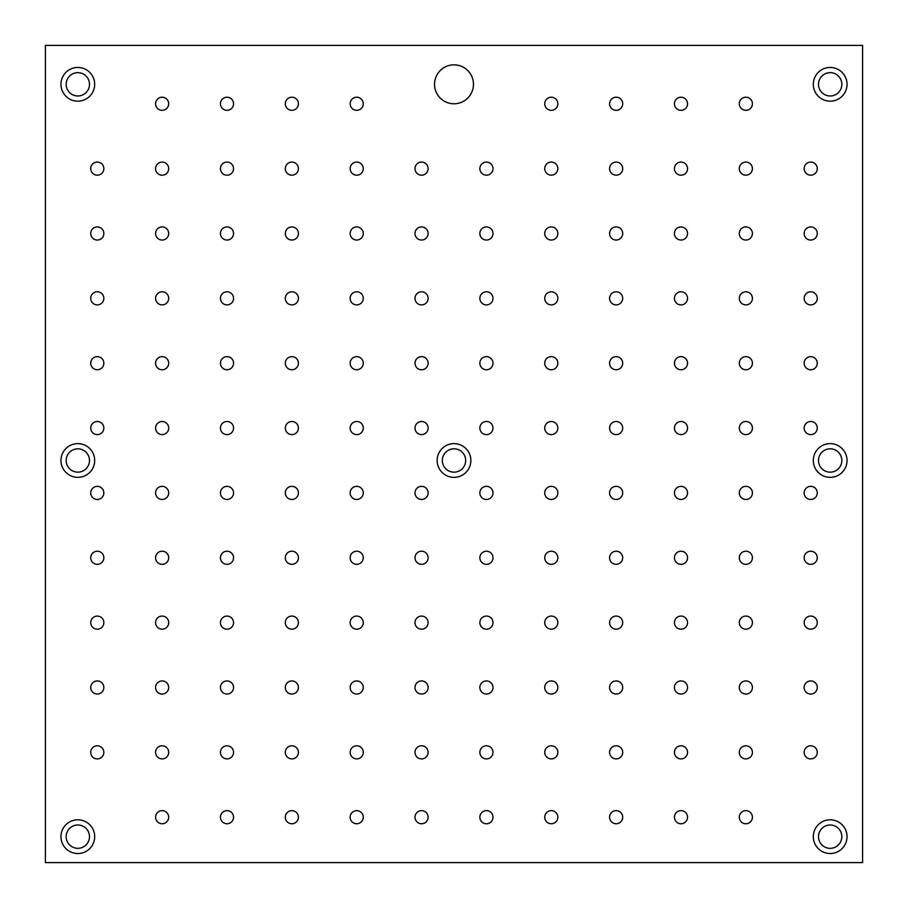 <?xml version="1.0" encoding="UTF-8"?>
<svg xmlns="http://www.w3.org/2000/svg" width="908" height="908" viewBox="0 0 908 908"><rect width="100%" height="100%" fill="white"/><g stroke="black" fill="none" stroke-linecap="round" stroke-linejoin="round"><path stroke-width="1.36" d="M90.732 168.627A6.549 6.549 0 0 0 97.281 175.187A6.549 6.549 0 0 0 103.841 168.627A6.549 6.549 0 0 0 97.281 162.078A6.549 6.549 0 0 0 90.732 168.627M90.732 233.481A6.549 6.549 0 0 0 97.281 240.041A6.549 6.549 0 0 0 103.841 233.481A6.549 6.549 0 0 0 97.281 226.932A6.549 6.549 0 0 0 90.732 233.481M90.732 298.346A6.549 6.549 0 0 0 97.281 304.895A6.549 6.549 0 0 0 103.841 298.346A6.549 6.549 0 0 0 97.281 291.786A6.549 6.549 0 0 0 90.732 298.346M90.732 363.2A6.549 6.549 0 0 0 97.281 369.749A6.549 6.549 0 0 0 103.841 363.2A6.549 6.549 0 0 0 97.281 356.651A6.549 6.549 0 0 0 90.732 363.2M90.732 428.054A6.549 6.549 0 0 0 97.281 434.614A6.549 6.549 0 0 0 103.841 428.054A6.549 6.549 0 0 0 97.281 421.505A6.549 6.549 0 0 0 90.732 428.054M90.732 492.919A6.549 6.549 0 0 0 97.281 499.468A6.549 6.549 0 0 0 103.841 492.919A6.549 6.549 0 0 0 97.281 486.359A6.549 6.549 0 0 0 90.732 492.919M90.732 557.773A6.549 6.549 0 0 0 97.281 564.322A6.549 6.549 0 0 0 103.841 557.773A6.549 6.549 0 0 0 97.281 551.213A6.549 6.549 0 0 0 90.732 557.773M90.732 622.627A6.549 6.549 0 0 0 97.281 629.187A6.549 6.549 0 0 0 103.841 622.627A6.549 6.549 0 0 0 97.281 616.078A6.549 6.549 0 0 0 90.732 622.627M90.732 687.481A6.549 6.549 0 0 0 97.281 694.041A6.549 6.549 0 0 0 103.841 687.481A6.549 6.549 0 0 0 97.281 680.932A6.549 6.549 0 0 0 90.732 687.481M90.732 752.346A6.549 6.549 0 0 0 97.281 758.895A6.549 6.549 0 0 0 103.841 752.346A6.549 6.549 0 0 0 97.281 745.786A6.549 6.549 0 0 0 90.732 752.346M155.586 103.773A6.549 6.549 0 0 0 162.146 110.322A6.549 6.549 0 0 0 168.695 103.773A6.549 6.549 0 0 0 162.146 97.213A6.549 6.549 0 0 0 155.586 103.773M155.586 168.627A6.549 6.549 0 0 0 162.146 175.187A6.549 6.549 0 0 0 168.695 168.627A6.549 6.549 0 0 0 162.146 162.078A6.549 6.549 0 0 0 155.586 168.627M155.586 233.481A6.549 6.549 0 0 0 162.146 240.041A6.549 6.549 0 0 0 168.695 233.481A6.549 6.549 0 0 0 162.146 226.932A6.549 6.549 0 0 0 155.586 233.481M155.586 298.346A6.549 6.549 0 0 0 162.146 304.895A6.549 6.549 0 0 0 168.695 298.346A6.549 6.549 0 0 0 162.146 291.786A6.549 6.549 0 0 0 155.586 298.346M155.586 363.2A6.549 6.549 0 0 0 162.146 369.749A6.549 6.549 0 0 0 168.695 363.2A6.549 6.549 0 0 0 162.146 356.651A6.549 6.549 0 0 0 155.586 363.2M155.586 428.054A6.549 6.549 0 0 0 162.146 434.614A6.549 6.549 0 0 0 168.695 428.054A6.549 6.549 0 0 0 162.146 421.505A6.549 6.549 0 0 0 155.586 428.054M155.586 492.919A6.549 6.549 0 0 0 162.146 499.468A6.549 6.549 0 0 0 168.695 492.919A6.549 6.549 0 0 0 162.146 486.359A6.549 6.549 0 0 0 155.586 492.919M155.586 557.773A6.549 6.549 0 0 0 162.146 564.322A6.549 6.549 0 0 0 168.695 557.773A6.549 6.549 0 0 0 162.146 551.213A6.549 6.549 0 0 0 155.586 557.773M155.586 622.627A6.549 6.549 0 0 0 162.146 629.187A6.549 6.549 0 0 0 168.695 622.627A6.549 6.549 0 0 0 162.146 616.078A6.549 6.549 0 0 0 155.586 622.627M155.586 687.481A6.549 6.549 0 0 0 162.146 694.041A6.549 6.549 0 0 0 168.695 687.481A6.549 6.549 0 0 0 162.146 680.932A6.549 6.549 0 0 0 155.586 687.481M155.586 752.346A6.549 6.549 0 0 0 162.146 758.895A6.549 6.549 0 0 0 168.695 752.346A6.549 6.549 0 0 0 162.146 745.786A6.549 6.549 0 0 0 155.586 752.346M155.586 817.2A6.549 6.549 0 0 0 162.146 823.749A6.549 6.549 0 0 0 168.695 817.2A6.549 6.549 0 0 0 162.146 810.651A6.549 6.549 0 0 0 155.586 817.2M220.451 103.773A6.549 6.549 0 0 0 227 110.322A6.549 6.549 0 0 0 233.549 103.773A6.549 6.549 0 0 0 227 97.213A6.549 6.549 0 0 0 220.451 103.773M220.451 168.627A6.549 6.549 0 0 0 227 175.187A6.549 6.549 0 0 0 233.549 168.627A6.549 6.549 0 0 0 227 162.078A6.549 6.549 0 0 0 220.451 168.627M220.451 233.481A6.549 6.549 0 0 0 227 240.041A6.549 6.549 0 0 0 233.549 233.481A6.549 6.549 0 0 0 227 226.932A6.549 6.549 0 0 0 220.451 233.481M220.451 298.346A6.549 6.549 0 0 0 227 304.895A6.549 6.549 0 0 0 233.549 298.346A6.549 6.549 0 0 0 227 291.786A6.549 6.549 0 0 0 220.451 298.346M220.451 363.2A6.549 6.549 0 0 0 227 369.749A6.549 6.549 0 0 0 233.549 363.2A6.549 6.549 0 0 0 227 356.651A6.549 6.549 0 0 0 220.451 363.2M220.451 428.054A6.549 6.549 0 0 0 227 434.614A6.549 6.549 0 0 0 233.549 428.054A6.549 6.549 0 0 0 227 421.505A6.549 6.549 0 0 0 220.451 428.054M220.451 492.919A6.549 6.549 0 0 0 227 499.468A6.549 6.549 0 0 0 233.549 492.919A6.549 6.549 0 0 0 227 486.359A6.549 6.549 0 0 0 220.451 492.919M220.451 557.773A6.549 6.549 0 0 0 227 564.322A6.549 6.549 0 0 0 233.549 557.773A6.549 6.549 0 0 0 227 551.213A6.549 6.549 0 0 0 220.451 557.773M220.451 622.627A6.549 6.549 0 0 0 227 629.187A6.549 6.549 0 0 0 233.549 622.627A6.549 6.549 0 0 0 227 616.078A6.549 6.549 0 0 0 220.451 622.627M220.451 687.481A6.549 6.549 0 0 0 227 694.041A6.549 6.549 0 0 0 233.549 687.481A6.549 6.549 0 0 0 227 680.932A6.549 6.549 0 0 0 220.451 687.481M220.451 752.346A6.549 6.549 0 0 0 227 758.895A6.549 6.549 0 0 0 233.549 752.346A6.549 6.549 0 0 0 227 745.786A6.549 6.549 0 0 0 220.451 752.346M220.451 817.2A6.549 6.549 0 0 0 227 823.749A6.549 6.549 0 0 0 233.549 817.2A6.549 6.549 0 0 0 227 810.651A6.549 6.549 0 0 0 220.451 817.2M285.305 103.773A6.549 6.549 0 0 0 291.854 110.322A6.549 6.549 0 0 0 298.414 103.773A6.549 6.549 0 0 0 291.854 97.213A6.549 6.549 0 0 0 285.305 103.773M285.305 168.627A6.549 6.549 0 0 0 291.854 175.187A6.549 6.549 0 0 0 298.414 168.627A6.549 6.549 0 0 0 291.854 162.078A6.549 6.549 0 0 0 285.305 168.627M285.305 233.481A6.549 6.549 0 0 0 291.854 240.041A6.549 6.549 0 0 0 298.414 233.481A6.549 6.549 0 0 0 291.854 226.932A6.549 6.549 0 0 0 285.305 233.481M285.305 298.346A6.549 6.549 0 0 0 291.854 304.895A6.549 6.549 0 0 0 298.414 298.346A6.549 6.549 0 0 0 291.854 291.786A6.549 6.549 0 0 0 285.305 298.346M285.305 363.2A6.549 6.549 0 0 0 291.854 369.749A6.549 6.549 0 0 0 298.414 363.2A6.549 6.549 0 0 0 291.854 356.651A6.549 6.549 0 0 0 285.305 363.2M285.305 428.054A6.549 6.549 0 0 0 291.854 434.614A6.549 6.549 0 0 0 298.414 428.054A6.549 6.549 0 0 0 291.854 421.505A6.549 6.549 0 0 0 285.305 428.054M285.305 492.919A6.549 6.549 0 0 0 291.854 499.468A6.549 6.549 0 0 0 298.414 492.919A6.549 6.549 0 0 0 291.854 486.359A6.549 6.549 0 0 0 285.305 492.919M285.305 557.773A6.549 6.549 0 0 0 291.854 564.322A6.549 6.549 0 0 0 298.414 557.773A6.549 6.549 0 0 0 291.854 551.213A6.549 6.549 0 0 0 285.305 557.773M285.305 622.627A6.549 6.549 0 0 0 291.854 629.187A6.549 6.549 0 0 0 298.414 622.627A6.549 6.549 0 0 0 291.854 616.078A6.549 6.549 0 0 0 285.305 622.627M285.305 687.481A6.549 6.549 0 0 0 291.854 694.041A6.549 6.549 0 0 0 298.414 687.481A6.549 6.549 0 0 0 291.854 680.932A6.549 6.549 0 0 0 285.305 687.481M285.305 752.346A6.549 6.549 0 0 0 291.854 758.895A6.549 6.549 0 0 0 298.414 752.346A6.549 6.549 0 0 0 291.854 745.786A6.549 6.549 0 0 0 285.305 752.346M285.305 817.2A6.549 6.549 0 0 0 291.854 823.749A6.549 6.549 0 0 0 298.414 817.2A6.549 6.549 0 0 0 291.854 810.651A6.549 6.549 0 0 0 285.305 817.2M350.159 103.773A6.549 6.549 0 0 0 356.719 110.322A6.549 6.549 0 0 0 363.268 103.773A6.549 6.549 0 0 0 356.719 97.213A6.549 6.549 0 0 0 350.159 103.773M350.159 168.627A6.549 6.549 0 0 0 356.719 175.187A6.549 6.549 0 0 0 363.268 168.627A6.549 6.549 0 0 0 356.719 162.078A6.549 6.549 0 0 0 350.159 168.627M350.159 233.481A6.549 6.549 0 0 0 356.719 240.041A6.549 6.549 0 0 0 363.268 233.481A6.549 6.549 0 0 0 356.719 226.932A6.549 6.549 0 0 0 350.159 233.481M350.159 298.346A6.549 6.549 0 0 0 356.719 304.895A6.549 6.549 0 0 0 363.268 298.346A6.549 6.549 0 0 0 356.719 291.786A6.549 6.549 0 0 0 350.159 298.346M350.159 363.2A6.549 6.549 0 0 0 356.719 369.749A6.549 6.549 0 0 0 363.268 363.2A6.549 6.549 0 0 0 356.719 356.651A6.549 6.549 0 0 0 350.159 363.2M350.159 428.054A6.549 6.549 0 0 0 356.719 434.614A6.549 6.549 0 0 0 363.268 428.054A6.549 6.549 0 0 0 356.719 421.505A6.549 6.549 0 0 0 350.159 428.054M350.159 492.919A6.549 6.549 0 0 0 356.719 499.468A6.549 6.549 0 0 0 363.268 492.919A6.549 6.549 0 0 0 356.719 486.359A6.549 6.549 0 0 0 350.159 492.919M350.159 557.773A6.549 6.549 0 0 0 356.719 564.322A6.549 6.549 0 0 0 363.268 557.773A6.549 6.549 0 0 0 356.719 551.213A6.549 6.549 0 0 0 350.159 557.773M350.159 622.627A6.549 6.549 0 0 0 356.719 629.187A6.549 6.549 0 0 0 363.268 622.627A6.549 6.549 0 0 0 356.719 616.078A6.549 6.549 0 0 0 350.159 622.627M350.159 687.481A6.549 6.549 0 0 0 356.719 694.041A6.549 6.549 0 0 0 363.268 687.481A6.549 6.549 0 0 0 356.719 680.932A6.549 6.549 0 0 0 350.159 687.481M350.159 752.346A6.549 6.549 0 0 0 356.719 758.895A6.549 6.549 0 0 0 363.268 752.346A6.549 6.549 0 0 0 356.719 745.786A6.549 6.549 0 0 0 350.159 752.346M350.159 817.2A6.549 6.549 0 0 0 356.719 823.749A6.549 6.549 0 0 0 363.268 817.2A6.549 6.549 0 0 0 356.719 810.651A6.549 6.549 0 0 0 350.159 817.2M415.013 168.627A6.549 6.549 0 0 0 421.573 175.187A6.549 6.549 0 0 0 428.122 168.627A6.549 6.549 0 0 0 421.573 162.078A6.549 6.549 0 0 0 415.013 168.627M415.013 233.481A6.549 6.549 0 0 0 421.573 240.041A6.549 6.549 0 0 0 428.122 233.481A6.549 6.549 0 0 0 421.573 226.932A6.549 6.549 0 0 0 415.013 233.481M415.013 298.346A6.549 6.549 0 0 0 421.573 304.895A6.549 6.549 0 0 0 428.122 298.346A6.549 6.549 0 0 0 421.573 291.786A6.549 6.549 0 0 0 415.013 298.346M415.013 363.2A6.549 6.549 0 0 0 421.573 369.749A6.549 6.549 0 0 0 428.122 363.2A6.549 6.549 0 0 0 421.573 356.651A6.549 6.549 0 0 0 415.013 363.2M415.013 428.054A6.549 6.549 0 0 0 421.573 434.614A6.549 6.549 0 0 0 428.122 428.054A6.549 6.549 0 0 0 421.573 421.505A6.549 6.549 0 0 0 415.013 428.054M415.013 492.919A6.549 6.549 0 0 0 421.573 499.468A6.549 6.549 0 0 0 428.122 492.919A6.549 6.549 0 0 0 421.573 486.359A6.549 6.549 0 0 0 415.013 492.919M415.013 557.773A6.549 6.549 0 0 0 421.573 564.322A6.549 6.549 0 0 0 428.122 557.773A6.549 6.549 0 0 0 421.573 551.213A6.549 6.549 0 0 0 415.013 557.773M415.013 622.627A6.549 6.549 0 0 0 421.573 629.187A6.549 6.549 0 0 0 428.122 622.627A6.549 6.549 0 0 0 421.573 616.078A6.549 6.549 0 0 0 415.013 622.627M415.013 687.481A6.549 6.549 0 0 0 421.573 694.041A6.549 6.549 0 0 0 428.122 687.481A6.549 6.549 0 0 0 421.573 680.932A6.549 6.549 0 0 0 415.013 687.481M415.013 752.346A6.549 6.549 0 0 0 421.573 758.895A6.549 6.549 0 0 0 428.122 752.346A6.549 6.549 0 0 0 421.573 745.786A6.549 6.549 0 0 0 415.013 752.346M415.013 817.2A6.549 6.549 0 0 0 421.573 823.749A6.549 6.549 0 0 0 428.122 817.2A6.549 6.549 0 0 0 421.573 810.651A6.549 6.549 0 0 0 415.013 817.2M817.268 168.627A6.549 6.549 0 0 0 807.439 162.952A6.549 6.549 0 0 0 807.439 174.302A6.549 6.549 0 0 0 817.268 168.627M817.268 233.481A6.549 6.549 0 0 0 807.439 227.806A6.549 6.549 0 0 0 807.439 239.167A6.549 6.549 0 0 0 817.268 233.481M817.268 298.346A6.549 6.549 0 0 0 807.439 292.671A6.549 6.549 0 0 0 807.439 304.021A6.549 6.549 0 0 0 817.268 298.346M817.268 363.2A6.549 6.549 0 0 0 807.439 357.525A6.549 6.549 0 0 0 807.439 368.875A6.549 6.549 0 0 0 817.268 363.2M817.268 428.054A6.549 6.549 0 0 0 807.439 422.379A6.549 6.549 0 0 0 807.439 433.729A6.549 6.549 0 0 0 817.268 428.054M817.268 492.919A6.549 6.549 0 0 0 807.439 487.233A6.549 6.549 0 0 0 807.439 498.594A6.549 6.549 0 0 0 817.268 492.919M817.268 557.773A6.549 6.549 0 0 0 807.439 552.098A6.549 6.549 0 0 0 807.439 563.448A6.549 6.549 0 0 0 817.268 557.773M817.268 622.627A6.549 6.549 0 0 0 807.439 616.952A6.549 6.549 0 0 0 807.439 628.302A6.549 6.549 0 0 0 817.268 622.627M817.268 687.481A6.549 6.549 0 0 0 807.439 681.806A6.549 6.549 0 0 0 807.439 693.167A6.549 6.549 0 0 0 817.268 687.481M817.268 752.346A6.549 6.549 0 0 0 807.439 746.671A6.549 6.549 0 0 0 807.439 758.021A6.549 6.549 0 0 0 817.268 752.346M752.414 103.773A6.549 6.549 0 0 0 742.585 98.098A6.549 6.549 0 0 0 742.585 109.448A6.549 6.549 0 0 0 752.414 103.773M752.414 168.627A6.549 6.549 0 0 0 742.585 162.952A6.549 6.549 0 0 0 742.585 174.302A6.549 6.549 0 0 0 752.414 168.627M752.414 233.481A6.549 6.549 0 0 0 742.585 227.806A6.549 6.549 0 0 0 742.585 239.167A6.549 6.549 0 0 0 752.414 233.481M752.414 298.346A6.549 6.549 0 0 0 742.585 292.671A6.549 6.549 0 0 0 742.585 304.021A6.549 6.549 0 0 0 752.414 298.346M752.414 363.2A6.549 6.549 0 0 0 742.585 357.525A6.549 6.549 0 0 0 742.585 368.875A6.549 6.549 0 0 0 752.414 363.2M752.414 428.054A6.549 6.549 0 0 0 742.585 422.379A6.549 6.549 0 0 0 742.585 433.729A6.549 6.549 0 0 0 752.414 428.054M752.414 492.919A6.549 6.549 0 0 0 742.585 487.233A6.549 6.549 0 0 0 742.585 498.594A6.549 6.549 0 0 0 752.414 492.919M752.414 557.773A6.549 6.549 0 0 0 742.585 552.098A6.549 6.549 0 0 0 742.585 563.448A6.549 6.549 0 0 0 752.414 557.773M752.414 622.627A6.549 6.549 0 0 0 742.585 616.952A6.549 6.549 0 0 0 742.585 628.302A6.549 6.549 0 0 0 752.414 622.627M752.414 687.481A6.549 6.549 0 0 0 742.585 681.806A6.549 6.549 0 0 0 742.585 693.167A6.549 6.549 0 0 0 752.414 687.481M752.414 752.346A6.549 6.549 0 0 0 742.585 746.671A6.549 6.549 0 0 0 742.585 758.021A6.549 6.549 0 0 0 752.414 752.346M752.414 817.2A6.549 6.549 0 0 0 742.585 811.525A6.549 6.549 0 0 0 742.585 822.875A6.549 6.549 0 0 0 752.414 817.2M687.549 103.773A6.549 6.549 0 0 0 677.72 98.098A6.549 6.549 0 0 0 677.72 109.448A6.549 6.549 0 0 0 687.549 103.773M687.549 168.627A6.549 6.549 0 0 0 677.72 162.952A6.549 6.549 0 0 0 677.72 174.302A6.549 6.549 0 0 0 687.549 168.627M687.549 233.481A6.549 6.549 0 0 0 677.72 227.806A6.549 6.549 0 0 0 677.72 239.167A6.549 6.549 0 0 0 687.549 233.481M687.549 298.346A6.549 6.549 0 0 0 677.72 292.671A6.549 6.549 0 0 0 677.72 304.021A6.549 6.549 0 0 0 687.549 298.346M687.549 363.2A6.549 6.549 0 0 0 677.72 357.525A6.549 6.549 0 0 0 677.72 368.875A6.549 6.549 0 0 0 687.549 363.2M687.549 428.054A6.549 6.549 0 0 0 677.72 422.379A6.549 6.549 0 0 0 677.72 433.729A6.549 6.549 0 0 0 687.549 428.054M687.549 492.919A6.549 6.549 0 0 0 677.72 487.233A6.549 6.549 0 0 0 677.72 498.594A6.549 6.549 0 0 0 687.549 492.919M687.549 557.773A6.549 6.549 0 0 0 677.72 552.098A6.549 6.549 0 0 0 677.72 563.448A6.549 6.549 0 0 0 687.549 557.773M687.549 622.627A6.549 6.549 0 0 0 677.72 616.952A6.549 6.549 0 0 0 677.72 628.302A6.549 6.549 0 0 0 687.549 622.627M687.549 687.481A6.549 6.549 0 0 0 677.72 681.806A6.549 6.549 0 0 0 677.72 693.167A6.549 6.549 0 0 0 687.549 687.481M687.549 752.346A6.549 6.549 0 0 0 677.72 746.671A6.549 6.549 0 0 0 677.72 758.021A6.549 6.549 0 0 0 687.549 752.346M687.549 817.2A6.549 6.549 0 0 0 677.72 811.525A6.549 6.549 0 0 0 677.72 822.875A6.549 6.549 0 0 0 687.549 817.2M622.695 103.773A6.549 6.549 0 0 0 612.866 98.098A6.549 6.549 0 0 0 612.866 109.448A6.549 6.549 0 0 0 622.695 103.773M622.695 168.627A6.549 6.549 0 0 0 612.866 162.952A6.549 6.549 0 0 0 612.866 174.302A6.549 6.549 0 0 0 622.695 168.627M622.695 233.481A6.549 6.549 0 0 0 612.866 227.806A6.549 6.549 0 0 0 612.866 239.167A6.549 6.549 0 0 0 622.695 233.481M622.695 298.346A6.549 6.549 0 0 0 612.866 292.671A6.549 6.549 0 0 0 612.866 304.021A6.549 6.549 0 0 0 622.695 298.346M622.695 363.2A6.549 6.549 0 0 0 612.866 357.525A6.549 6.549 0 0 0 612.866 368.875A6.549 6.549 0 0 0 622.695 363.2M622.695 428.054A6.549 6.549 0 0 0 612.866 422.379A6.549 6.549 0 0 0 612.866 433.729A6.549 6.549 0 0 0 622.695 428.054M622.695 492.919A6.549 6.549 0 0 0 612.866 487.233A6.549 6.549 0 0 0 612.866 498.594A6.549 6.549 0 0 0 622.695 492.919M622.695 557.773A6.549 6.549 0 0 0 612.866 552.098A6.549 6.549 0 0 0 612.866 563.448A6.549 6.549 0 0 0 622.695 557.773M622.695 622.627A6.549 6.549 0 0 0 612.866 616.952A6.549 6.549 0 0 0 612.866 628.302A6.549 6.549 0 0 0 622.695 622.627M622.695 687.481A6.549 6.549 0 0 0 612.866 681.806A6.549 6.549 0 0 0 612.866 693.167A6.549 6.549 0 0 0 622.695 687.481M622.695 752.346A6.549 6.549 0 0 0 612.866 746.671A6.549 6.549 0 0 0 612.866 758.021A6.549 6.549 0 0 0 622.695 752.346M622.695 817.2A6.549 6.549 0 0 0 612.866 811.525A6.549 6.549 0 0 0 612.866 822.875A6.549 6.549 0 0 0 622.695 817.2M557.841 103.773A6.549 6.549 0 0 0 548.012 98.098A6.549 6.549 0 0 0 548.012 109.448A6.549 6.549 0 0 0 557.841 103.773M557.841 168.627A6.549 6.549 0 0 0 548.012 162.952A6.549 6.549 0 0 0 548.012 174.302A6.549 6.549 0 0 0 557.841 168.627M557.841 233.481A6.549 6.549 0 0 0 548.012 227.806A6.549 6.549 0 0 0 548.012 239.167A6.549 6.549 0 0 0 557.841 233.481M557.841 298.346A6.549 6.549 0 0 0 548.012 292.671A6.549 6.549 0 0 0 548.012 304.021A6.549 6.549 0 0 0 557.841 298.346M557.841 363.2A6.549 6.549 0 0 0 548.012 357.525A6.549 6.549 0 0 0 548.012 368.875A6.549 6.549 0 0 0 557.841 363.2M557.841 428.054A6.549 6.549 0 0 0 548.012 422.379A6.549 6.549 0 0 0 548.012 433.729A6.549 6.549 0 0 0 557.841 428.054M557.841 492.919A6.549 6.549 0 0 0 548.012 487.233A6.549 6.549 0 0 0 548.012 498.594A6.549 6.549 0 0 0 557.841 492.919M557.841 557.773A6.549 6.549 0 0 0 548.012 552.098A6.549 6.549 0 0 0 548.012 563.448A6.549 6.549 0 0 0 557.841 557.773M557.841 622.627A6.549 6.549 0 0 0 548.012 616.952A6.549 6.549 0 0 0 548.012 628.302A6.549 6.549 0 0 0 557.841 622.627M557.841 687.481A6.549 6.549 0 0 0 548.012 681.806A6.549 6.549 0 0 0 548.012 693.167A6.549 6.549 0 0 0 557.841 687.481M557.841 752.346A6.549 6.549 0 0 0 548.012 746.671A6.549 6.549 0 0 0 548.012 758.021A6.549 6.549 0 0 0 557.841 752.346M557.841 817.2A6.549 6.549 0 0 0 548.012 811.525A6.549 6.549 0 0 0 548.012 822.875A6.549 6.549 0 0 0 557.841 817.2M492.987 168.627A6.549 6.549 0 0 0 483.147 162.952A6.549 6.549 0 0 0 483.147 174.302A6.549 6.549 0 0 0 492.987 168.627M492.987 233.481A6.549 6.549 0 0 0 483.147 227.806A6.549 6.549 0 0 0 483.147 239.167A6.549 6.549 0 0 0 492.987 233.481M492.987 298.346A6.549 6.549 0 0 0 483.147 292.671A6.549 6.549 0 0 0 483.147 304.021A6.549 6.549 0 0 0 492.987 298.346M492.987 363.2A6.549 6.549 0 0 0 483.147 357.525A6.549 6.549 0 0 0 483.147 368.875A6.549 6.549 0 0 0 492.987 363.2M492.987 428.054A6.549 6.549 0 0 0 483.147 422.379A6.549 6.549 0 0 0 483.147 433.729A6.549 6.549 0 0 0 492.987 428.054M492.987 492.919A6.549 6.549 0 0 0 483.147 487.233A6.549 6.549 0 0 0 483.147 498.594A6.549 6.549 0 0 0 492.987 492.919M492.987 557.773A6.549 6.549 0 0 0 483.147 552.098A6.549 6.549 0 0 0 483.147 563.448A6.549 6.549 0 0 0 492.987 557.773M492.987 622.627A6.549 6.549 0 0 0 483.147 616.952A6.549 6.549 0 0 0 483.147 628.302A6.549 6.549 0 0 0 492.987 622.627M492.987 687.481A6.549 6.549 0 0 0 483.147 681.806A6.549 6.549 0 0 0 483.147 693.167A6.549 6.549 0 0 0 492.987 687.481M492.987 752.346A6.549 6.549 0 0 0 483.147 746.671A6.549 6.549 0 0 0 483.147 758.021A6.549 6.549 0 0 0 492.987 752.346M492.987 817.2A6.549 6.549 0 0 0 483.147 811.525A6.549 6.549 0 0 0 483.147 822.875A6.549 6.549 0 0 0 492.987 817.2M454 103.773A19.454 19.454 0 0 1 437.145 74.581A19.454 19.454 0 0 1 470.855 74.581A19.454 19.454 0 0 1 454 103.773M830.173 477.347A16.866 16.866 0 0 1 815.566 452.059A16.866 16.866 0 0 1 844.78 452.059A16.866 16.866 0 0 1 830.173 477.347M77.827 477.347A16.866 16.866 0 0 1 63.22 452.059A16.866 16.866 0 0 1 92.434 452.059A16.866 16.866 0 0 1 77.827 477.347M454 477.347A16.866 16.866 0 0 1 439.393 452.059A16.866 16.866 0 0 1 468.607 452.059A16.866 16.866 0 0 1 454 477.347M77.827 101.174A16.866 16.866 0 0 1 63.22 75.886A16.866 16.866 0 0 1 92.434 75.886A16.866 16.866 0 0 1 77.827 101.174M830.173 101.174A16.866 16.866 0 0 1 815.566 75.886A16.866 16.866 0 0 1 844.78 75.886A16.866 16.866 0 0 1 830.173 101.174M830.173 853.52A16.866 16.866 0 0 1 815.566 828.221A16.866 16.866 0 0 1 844.78 828.221A16.866 16.866 0 0 1 830.173 853.52M77.827 853.52A16.866 16.866 0 0 1 63.22 828.221A16.866 16.866 0 0 1 92.434 828.221A16.866 16.866 0 0 1 77.827 853.52M45.4 45.4L45.4 862.6L862.6 862.6L862.6 45.4L45.4 45.4M66.159 836.654A11.679 11.679 0 0 1 83.661 826.552A11.679 11.679 0 0 1 83.661 846.767A11.679 11.679 0 0 1 66.159 836.654M818.494 460.481A11.679 11.679 0 0 1 836.007 450.379A11.679 11.679 0 0 1 836.007 470.594A11.679 11.679 0 0 1 818.494 460.481M66.159 460.481A11.679 11.679 0 0 1 83.661 450.379A11.679 11.679 0 0 1 83.661 470.594A11.679 11.679 0 0 1 66.159 460.481M442.321 460.481A11.679 11.679 0 0 1 459.834 450.379A11.679 11.679 0 0 1 459.834 470.594A11.679 11.679 0 0 1 442.321 460.481M66.159 84.319A11.679 11.679 0 0 1 83.661 74.206A11.679 11.679 0 0 1 83.661 94.421A11.679 11.679 0 0 1 66.159 84.319M818.494 84.319A11.679 11.679 0 0 1 836.007 74.206A11.679 11.679 0 0 1 836.007 94.421A11.679 11.679 0 0 1 818.494 84.319M818.494 836.654A11.679 11.679 0 0 1 836.007 826.552A11.679 11.679 0 0 1 836.007 846.767A11.679 11.679 0 0 1 818.494 836.654"/></g></svg>
